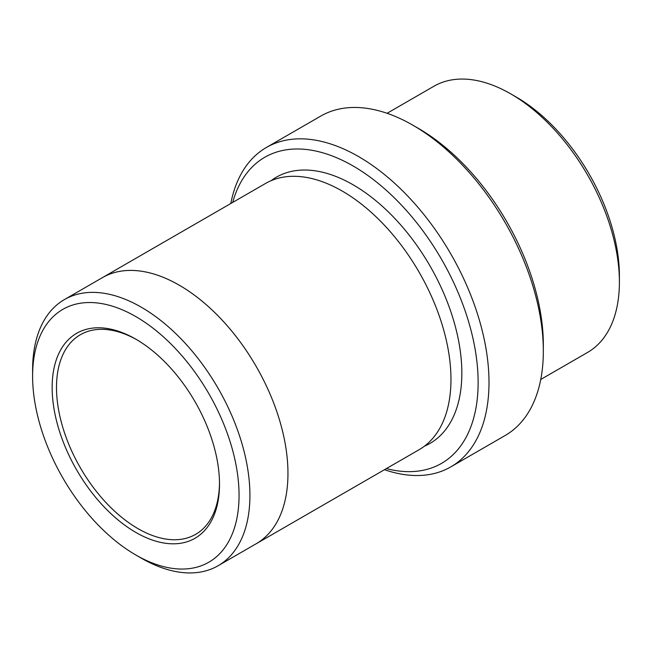 <?xml version="1.0" encoding="UTF-8"?>
<svg xmlns="http://www.w3.org/2000/svg" width="652" height="652" viewBox="0 0 652 652"><rect width="100%" height="100%" fill="white"/><g stroke="black" fill="none" stroke-linecap="round" stroke-linejoin="round"><path stroke-width="0.98" d="M387.076 113.293L433.898 86.26A153.676 88.721 60 0 1 510.736 93.872L516.172 97.009A145.991 84.287 60 0 1 619.4 275.804L619.4 282.08A153.676 88.721 60 0 1 587.574 352.43L540.744 379.464M386.367 468.601A176.733 102.038 -120 0 0 441.534 259.3A176.733 102.038 -120 0 0 232.691 202.413M516.172 97.009L510.736 93.872A153.676 88.721 60 0 1 619.4 282.08M266.391 147.466L320.727 116.097A184.418 106.472 60 0 1 412.936 125.233L418.372 128.371A176.733 102.038 60 0 1 543.336 344.818L543.336 351.094A184.418 106.472 60 0 1 505.145 435.52L450.809 466.889A184.418 106.472 -120 0 0 479.073 319.113A184.418 106.472 -120 0 0 358.6 156.602A184.418 106.472 -120 0 0 266.391 147.466A184.418 106.472 -120 0 0 230.792 203.514M135.828 532.415A118.338 68.321 -120 0 0 219.504 484.102A118.338 68.321 -120 0 0 135.828 339.179A118.338 68.321 -120 0 0 52.152 387.484A118.338 68.321 -120 0 0 135.828 532.415M141.264 558.128L135.828 554.991A145.991 84.287 -120 0 0 239.056 495.39A145.991 84.287 -120 0 0 135.828 316.595A145.991 84.287 -120 0 0 32.6 376.196A145.991 84.287 -120 0 0 135.828 554.991L141.264 558.128A153.676 88.721 -120 0 0 218.102 565.74A153.676 88.721 -120 0 0 241.656 442.602A153.676 88.721 -120 0 0 141.264 307.182A153.676 88.721 -120 0 0 64.426 299.57A153.676 88.721 -120 0 0 32.6 369.92L32.6 376.196M418.372 128.371L412.936 125.233A184.418 106.472 60 0 1 543.336 351.094M384.468 469.701A184.418 106.472 -120 0 0 450.809 466.889M64.426 299.57L102.462 277.613A153.676 88.721 60 0 1 179.3 285.226A153.676 88.721 60 0 1 279.692 420.646A153.676 88.721 60 0 1 256.13 543.784L218.102 565.74M101.696 278.054A153.685 88.729 60 0 1 102.454 277.605L265.462 183.497A153.685 88.729 60 0 1 342.3 191.109A153.685 88.729 60 0 1 442.7 326.538A153.685 88.729 60 0 1 419.138 449.684L256.138 543.792A153.685 88.729 60 0 1 255.364 544.224M102.454 277.605A153.685 88.729 60 0 1 179.3 285.217A153.685 88.729 60 0 1 279.692 420.646A153.685 88.729 60 0 1 256.138 543.792M136.928 339.814A115.257 66.545 -120 0 0 80.375 334.72A115.257 66.545 -120 0 0 62.706 427.084A115.257 66.545 -120 0 0 138.004 528.65A115.257 66.545 -120 0 0 195.633 534.355A115.257 66.545 -120 0 0 219.496 482.839M271.085 180.694A153.685 88.729 60 0 1 353.164 184.834A153.685 88.729 60 0 1 454.974 325.201A153.685 88.729 60 0 1 424.379 446.212"/></g></svg>
